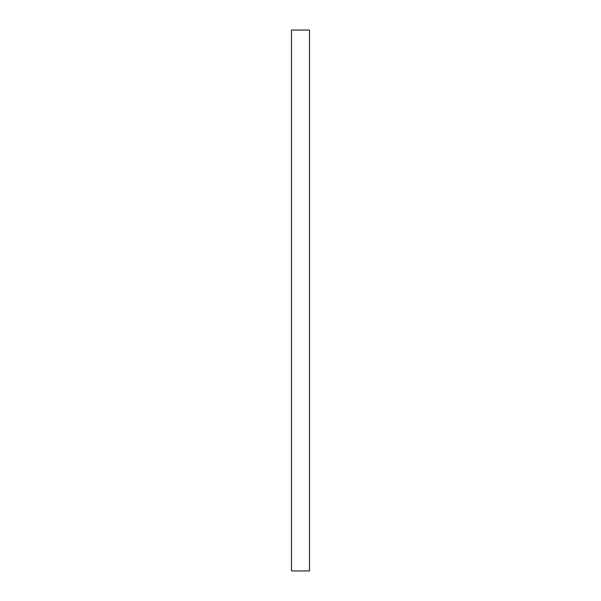 <?xml version="1.0" encoding="UTF-8"?>
<svg xmlns="http://www.w3.org/2000/svg" width="601" height="601" viewBox="0 0 601 601"><rect width="100%" height="100%" fill="white"/><g stroke="black" fill="none" stroke-linecap="round" stroke-linejoin="round"><path stroke-width="0.9" d="M309.515 570.95L309.515 30.05L291.485 30.05L291.485 570.95L309.515 570.95"/></g></svg>
